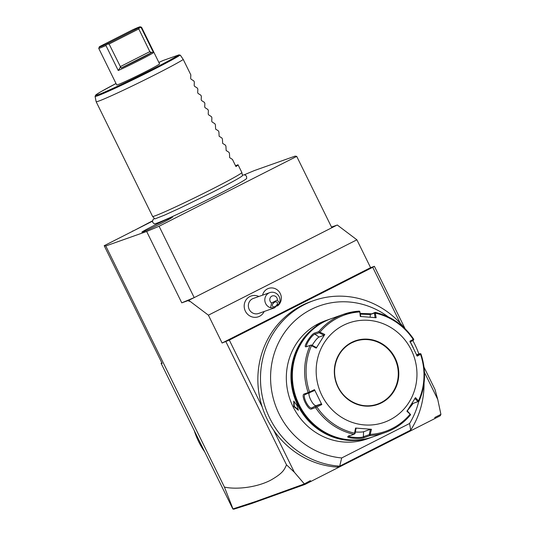 <?xml version="1.0" encoding="UTF-8"?>
<svg xmlns="http://www.w3.org/2000/svg" width="536" height="536" viewBox="0 0 536 536"><rect width="100%" height="100%" fill="white"/><g stroke="black" fill="none" stroke-linecap="round" stroke-linejoin="round"><path stroke-width="0.8" d="M424.478 372.44L437.751 399.421L440.914 414.368L434.823 417.464L434.957 418.509L305.138 484.35L304.274 483.981L255.893 501.435L232.979 508.905L224.43 487.09L105.78 245.964L104.198 245.696L152.499 221.174M105.78 245.964L146.656 231.485L159.085 226.252L296.723 156.391L295.135 156.117L254.265 170.595L244.208 174.83M242.366 175.111L244.423 174.85L245.716 175.359L246.547 176.351L246.694 178.374A51.523 1.97 153.8 0 1 215.579 195.687A51.523 1.97 153.8 0 1 154.288 223.84L152.78 222.507L152.505 221.562L153.028 219.666L154.348 218.42M152.184 226.433A17.065 0.65 153.8 0 1 172.512 217.14A17.065 0.65 153.8 0 1 162.2 222.882A17.065 0.65 153.8 0 1 141.893 232.202A17.065 0.65 153.8 0 1 152.184 226.433M104.198 245.696L162.133 363.428L161.075 363.247L161.845 362.859M161.075 363.247L232.859 509.012L233.79 509.2L251.029 503.74L305.145 484.356M440.914 414.368L440.27 415.762L434.951 418.469M310.746 481.509L310.29 480.671L304.274 483.981M310.29 480.671L311.041 481.408M224.43 487.09C236.443 489.723 256.55 487.512 270.553 480.263C283.785 472.779 284.395 469.214 286.519 464.859L294.331 472.216L304.207 483.76M294.331 472.216L273.668 430.234A85.552 81.298 70.5 0 0 337.057 467.084L339.683 466.159L410.69 430.113A85.552 81.298 70.5 0 0 424.05 383.2M437.751 399.421L434.998 389.491L424.036 367.207M400.238 323.181L372.728 267.283L374.383 266.305L405.115 328.756M404.586 328.24A85.552 81.298 70.5 0 0 313.701 300.596L311.074 301.527A85.552 81.298 70.5 0 0 262.191 406.904L229.308 340.079L222.105 343.02L208.404 315.175L188.773 300.361L189.282 301.386L188.19 300.569L181.764 302.84L146.656 231.485M273.668 430.234A85.552 81.298 -109.5 0 1 262.191 406.904M418.864 353.988A85.552 81.298 70.5 0 0 412.807 340.548M313.701 300.596A85.552 81.298 70.5 0 0 261.561 392.312A85.552 81.298 70.5 0 0 339.683 466.159L341.707 457.945L409.591 423.487L410.69 430.113M341.707 457.945A78.658 74.752 -109.5 0 1 274.553 352.534A78.658 74.752 -109.5 0 1 388.185 316.843M410.509 342.37A78.658 74.752 -109.5 0 1 413.47 348.226M418.723 401.41A78.658 74.752 -109.5 0 1 409.591 423.487M329.928 319.121L325.312 320.756A62.672 59.556 70.5 0 0 318.592 323.637A62.672 59.556 70.5 0 0 291.49 403.307A62.672 59.556 70.5 0 0 367.167 438.91L371.783 437.276A62.672 59.556 -109.5 0 1 296.106 401.672A62.672 59.556 -109.5 0 1 323.201 322.009A62.672 59.556 -109.5 0 1 329.928 319.121A62.672 59.556 -109.5 0 1 330.632 318.88M316.16 325.412L319.322 323.382C326.404 320.233 327.456 319.858 322.471 322.263C315.617 325.868 314.565 326.243 319.322 323.382L319.61 323.697L320.957 323.047M325.841 320.629L322.471 322.263M317.721 324.756L319.61 323.697M372.48 437.021A62.672 59.556 -109.5 0 1 371.783 437.276M293.822 406.549L293.748 401.096L296.971 405.437L298.358 410.234L293.822 406.549L294.277 406.342L294.003 401.243M346.028 439.46A62.076 58.987 -109.5 0 1 295.423 397.833A62.076 58.987 -109.5 0 1 308.542 333.64M418.904 401.343L415.48 397.632L406.938 411.286L410.576 414.583L410.308 415.078A62.672 59.556 -109.5 0 1 392.191 429.544A62.672 59.556 -109.5 0 1 385.464 432.425L373.183 436.78A62.672 59.556 -109.5 0 1 297.507 401.176A62.672 59.556 -109.5 0 1 324.608 321.513A62.672 59.556 -109.5 0 1 331.328 318.625L343.61 314.277A62.672 59.556 -109.5 0 1 359.16 311.121L359.743 311.275L360.279 316.461L376.158 317.721L375.133 312.388L370.276 314.505L374.443 313.031L375.079 317.748M410.402 415.011C403.601 423.092 395.287 428.894 385.464 432.425A62.672 59.556 -109.5 0 1 369.92 435.58L364.205 437.604C361.653 439.353 344.514 438.006 348.233 436.338L353.948 434.314A62.672 59.556 -109.5 0 1 315.557 407.588L311.59 408.988C308.234 410.904 300.307 394.824 304.214 393.993L308.173 392.587A62.672 59.556 -109.5 0 1 310.17 345.358L306.136 346.785M306.21 346.758C302.291 348.018 311.517 333.285 314.806 333.03L318.766 331.623A62.672 59.556 -109.5 0 1 336.889 317.158A62.672 59.556 -109.5 0 1 343.61 314.277L359.214 311.115M310.17 345.358L310.82 345.13L311.51 345.693A61.68 58.612 70.5 0 0 309.547 392.03L308.173 392.587M307.309 346.464C303.751 347.522 311.932 334.464 314.98 334.209L319.141 332.735L324.072 335.275L319.061 337.05A7.464 1.4 124.8 0 0 312.2 345.365M310.82 345.13L311.476 344.99L316.408 347.529L316.233 348.139L324.783 334.477L318.766 331.623M359.16 311.121L359.71 311.275M360.393 313.433L371.167 313.788M418.864 401.33L413.189 403.367L407.28 410.844M410.556 414.609L410.308 415.078M369.92 435.58L371.441 429.303L355.556 428.05L356.105 428.204L355.04 433.53L353.948 434.314M371.441 429.303L370.356 429.336L369.291 434.656L363.375 436.753C361.009 438.381 345.814 437.188 349.124 435.627M315.557 407.588L316.883 406.931A61.68 58.612 70.5 0 0 354.544 433.155L354.551 433.999M321.814 404.553L321.171 403.883L311.865 407.842C308.749 409.544 301.728 395.287 305.279 394.463L314.592 390.503L314.478 389.645L321.814 404.553L316.883 406.931M305.192 394.496L304.214 393.993M308.81 392.66L309.446 392.988M309.547 392.03L314.478 389.645M354.544 433.155L355.556 428.05M389.826 419.909A52.722 50.103 -109.5 0 1 321.848 395.327A52.722 50.103 -109.5 0 1 343.301 325.359A52.722 50.103 -109.5 0 1 411.273 349.941A52.722 50.103 -109.5 0 1 389.826 419.909M316.233 348.139L311.51 345.693M324.783 334.477L324.072 335.275M319.094 331.905L319.141 332.735M418.583 400.647A61.68 58.612 70.5 0 0 420.539 354.316L417.236 356.125L409.899 341.211L413.209 339.415A61.68 58.612 70.5 0 0 375.548 313.192M381.136 402.563A33.326 31.671 -109.5 0 1 377.565 404.09A33.326 31.671 -109.5 0 1 337.332 385.156A33.326 31.671 -109.5 0 1 351.743 342.799A33.326 31.671 -109.5 0 1 355.314 341.265A33.326 31.671 -109.5 0 1 395.541 360.199A33.326 31.671 -109.5 0 1 381.136 402.563M360.828 316.622L359.743 311.275M360.487 314.13L370.276 314.505L370.162 317.205M413.738 339.362L413.209 339.415M420.539 354.316L420.901 354.115M416.619 354.785L420.036 353.572L416.593 355.448M414.777 398.429L418.006 401.571L411.608 403.95M410.576 414.583L407.105 410.677M418.006 401.571L418.851 401.363M420.861 353.827L420.036 353.572M410.013 342.075L413.457 340.192L413.758 339.395M375.12 312.488L374.443 313.031M369.291 434.656L369.927 435.219M370.356 429.336L363.589 431.728A7.464 0.905 2.4 0 1 355.348 432.016M316.026 406.368L315.912 407.099M321.171 403.883L316.16 405.658A7.464 2.305 63.1 0 1 311.396 401.102A7.464 2.305 63.1 0 1 308.971 393.156M298.398 409.94L294.277 406.342M286.519 464.859L225.904 341.673M188.19 300.569L194.2 297.607L159.085 226.252M188.773 300.361L189.617 299.932M181.764 302.84L194.2 297.607L337.258 224.993L356.889 239.806L208.404 315.175M331.483 227.036L336.742 225.254M331.831 227.746L296.723 156.391M356.889 239.806L370.59 267.652L374.383 266.305M370.59 267.652L222.105 343.02M372.728 267.283L229.308 340.079M258.855 296.495A11.008 10.459 70.5 0 0 246.995 298.706A11.008 10.459 70.5 0 0 245.367 311.148A11.008 10.459 70.5 0 0 254.848 317.352A11.008 10.459 70.5 0 0 264.168 311.496M262.573 295.175A9.95 9.454 -109.5 0 1 268.496 288.435A9.95 9.454 -109.5 0 1 268.496 288.428A9.95 9.454 70.5 0 0 262.58 295.175M277.4 306.002A9.95 9.454 70.5 0 0 280.207 293.42A9.95 9.454 70.5 0 0 268.502 288.428L268.502 288.428M271.544 302.987L270.586 307.751A7.96 7.564 -109.5 0 1 265.668 303.557A7.96 7.564 -109.5 0 1 269.762 292.629L253.3 298.458A7.96 7.564 -109.5 0 0 249.207 309.386A7.96 7.564 70.5 0 0 258.613 313.466L274.512 307.832L279.517 303.215L277.387 300.019A3.98 3.779 70.5 0 0 270.077 298.083A3.98 3.779 70.5 0 0 271.544 302.987L277.387 300.019M269.762 292.629A7.96 7.564 -109.5 0 1 279.169 296.703A7.96 7.564 -109.5 0 1 279.517 303.215M270.586 307.751L274.512 307.832M275.196 306.431A2.982 1.923 -42.8 0 1 272.69 306.344A2.982 1.923 -42.8 0 1 274.573 302.204A2.982 1.923 -42.8 0 1 277.072 302.291A2.982 1.923 -42.8 0 1 275.196 306.431M272.737 303.945L274.077 302.498M204.645 451.788A73.613 69.955 -109.5 0 1 194.293 430.756M152.539 220.832L134.884 230.118M149.946 222.474A20.891 0.797 153.8 0 1 152.505 221.093M132.781 230.862L132.573 231.291M155.165 218.802A48.923 1.869 153.8 0 1 155.145 218.809A48.923 1.869 153.8 0 1 154.669 218.789L152.593 216.417A49.741 1.896 -26.2 0 0 152.593 216.417A49.741 1.896 -26.2 0 0 211.807 189.268A49.741 1.896 -26.2 0 0 241.85 172.498A49.741 1.896 -26.2 0 0 241.843 172.478L238.064 164.813A49.741 1.896 -26.2 0 0 238.018 164.766L235.505 165.657M241.85 172.498L242.46 175.594A48.923 1.869 153.8 0 1 242.178 175.982C239.867 177.852 230.158 183.171 213.053 191.935L179.962 208.109L164.559 215.117L155.145 218.809M180.15 55.134A48.341 1.843 153.8 0 1 132.593 79.965A48.341 1.843 153.8 0 1 95.08 96.373L96.132 101.679A49.741 1.896 -26.2 0 0 96.138 101.699A49.741 1.896 -26.2 0 0 155.366 74.564A49.741 1.896 -26.2 0 0 183.272 59.509L180.411 55.282L179.017 54.86L163.018 60.528M116.714 84.929A23.872 0.911 -26.2 0 0 117.886 84.661A23.872 0.911 -26.2 0 0 141.886 73.546A23.872 0.911 -26.2 0 0 159.561 63.844L141.564 27.276L140.204 26.8L139.762 27.282C141.209 26.184 138.871 27.014 132.754 29.761L99.642 46.565L98.718 48.32L116.714 84.929M99.066 47.985L99.89 48.093L105.954 45.547L118.242 70.517L120.546 66.953L109.089 44.012L138.784 28.937L150.006 51.999L151.246 52.776A22.881 0.871 -26.2 0 1 121.263 67.998L120.546 66.953M118.242 70.517A23.872 0.911 153.8 0 0 139.44 60.307A23.872 0.911 153.8 0 0 153.504 52.622L141.216 27.644L141.564 27.276M105.954 45.547L106.651 44.086L139.762 27.282L138.784 28.937M99.642 46.565C98.195 47.664 100.534 46.833 106.651 44.086M106.711 44.314L109.089 44.012M153.504 52.622L150.006 51.999M141.216 27.644L140.023 27.403M238.064 164.813A49.741 1.896 -26.2 0 1 235.94 166.542L232.43 159.406L229.663 157.651L229.448 153.336L228.919 152.271L226.152 150.516L225.931 146.201L225.408 145.135L222.641 143.38L222.42 139.065L221.897 138L219.13 136.245L218.909 131.93L218.387 130.864L215.619 129.109L215.398 124.794L214.876 123.729L212.109 121.974L211.733 121.216L211.888 117.659L211.365 116.593L208.598 114.838L208.223 114.081L208.377 110.523L207.854 109.458L205.087 107.703L204.712 106.945L204.866 103.388L204.343 102.322L201.576 100.567L201.201 99.81L201.355 96.252L200.833 95.187L198.065 93.431L197.69 92.674L197.844 89.117L197.322 88.051L194.555 86.296L194.179 85.539L194.334 81.981L193.811 80.916L191.044 79.161L190.669 78.403L190.823 74.846L183.272 59.509M314.806 333.03L314.98 334.209L319.061 337.05M320.052 332.045A61.68 58.612 -109.5 0 1 337.834 317.868A61.68 58.612 -109.5 0 1 359.669 311.939M410.04 414.295A61.68 58.612 -109.5 0 1 392.258 428.472A61.68 58.612 -109.5 0 1 370.416 434.408M364.205 437.604L363.375 436.753L363.589 431.728M311.59 408.988L311.865 407.842L316.16 405.658M351.683 342.397A33.721 32.046 -109.5 0 1 395.159 358.115A33.721 32.046 -109.5 0 1 381.438 402.871A33.721 32.046 -109.5 0 1 337.961 387.153A33.721 32.046 -109.5 0 1 351.683 342.397M355.314 341.265A33.326 31.671 -109.5 0 1 395.555 360.192A33.326 31.671 -109.5 0 1 381.15 402.556A33.326 31.671 -109.5 0 1 377.572 404.09C361.793 410.167 342.142 400.178 336.608 383.233C330.853 367.944 337.767 349.499 351.75 342.792L355.314 341.265M413.189 403.367L411.876 403.521M179.017 54.86A47.376 1.809 153.8 0 1 112.372 88.641A47.376 1.809 153.8 0 1 116.024 83.529L100.513 91.924L95.756 94.979L95.08 96.373M163.038 60.521L158.87 62.444A47.376 1.809 153.8 0 1 163.058 60.514M120.231 66.665L149.933 51.59M121.263 67.998L151.246 52.776M375.2 312.374C391.273 316.16 404.097 325.091 413.671 339.174M420.968 353.995C426.308 370.229 425.644 386 418.978 401.317M152.579 216.403L96.138 101.699"/></g></svg>
